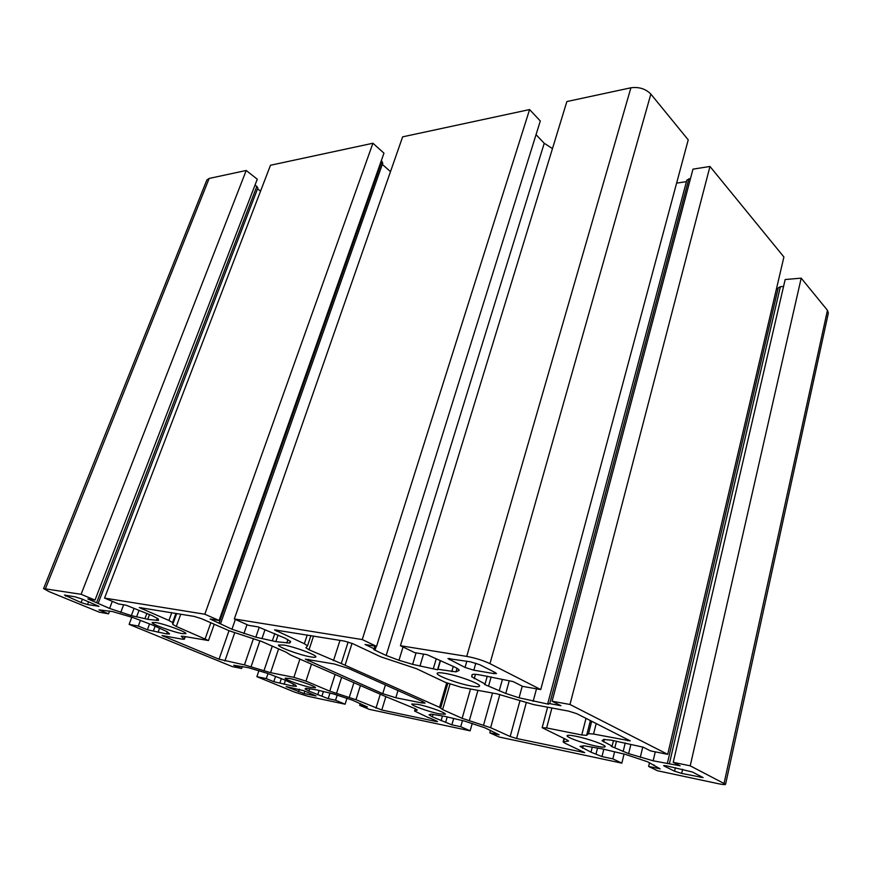 <?xml version="1.0" encoding="UTF-8"?>
<svg xmlns="http://www.w3.org/2000/svg" width="872" height="872" viewBox="0 0 872 872"><rect width="100%" height="100%" fill="white"/><g stroke="black" fill="none" stroke-linecap="round" stroke-linejoin="round"><path stroke-width="1.31" d="M155.739 622.543L152.186 622.521C150.932 623.949 173.005 632.069 182.172 633.595L185.921 633.65C187.36 632.309 164.863 623.992 155.739 622.543M289.351 678.427L285.122 678.187C284.141 679.31 302.192 685.774 311.053 687.507L315.468 687.79C316.569 686.722 298.191 680.116 289.351 678.427M283.662 645.008L278.517 644.997C277.198 646.752 299.478 655.003 310.41 656.845C313.757 657.444 315.566 657.466 315.828 656.91C317.343 655.232 294.551 646.773 283.662 645.008M417.699 704.325L411.78 703.987C410.788 705.317 428.893 711.814 439.183 713.841L445.341 714.233C446.464 712.947 427.967 706.309 417.699 704.325M444.982 673.348C440.142 672.53 437.537 672.519 437.177 673.337C435.826 675.506 458.182 683.779 471.349 686.035C476.406 686.929 479.131 686.951 479.546 686.101C481.093 684.019 458.127 675.506 444.982 673.348M575.64 736.197C570.288 735.151 567.432 734.987 567.072 735.696C566.092 737.276 584.207 743.729 596.252 746.116C601.778 747.228 604.743 747.413 605.157 746.694C606.269 745.157 587.684 738.529 575.64 736.197M460.721 726.703L451.86 724.828L432.316 716.849L429.068 714.8L431.117 714.168L444.927 716.381L464.569 721.09L485.072 727.858L499.166 734.834L489.813 732.851L499.166 737.025L621.834 763.142L612.853 758.869L601.985 756.569L590.987 752.187L580.043 746.399L583.946 745.789L601.756 748.765L625.3 754.345L647.656 761.79L660.169 768.875L648.626 766.433L657.466 770.739L718.277 783.688C722.801 784.626 725.232 784.833 725.569 784.299L690.221 765.834L673.239 762.335L680.116 765.801L653.15 760.798L628.636 753.626L611.25 746.345L612.122 746.116L602.051 740.753L603.729 739.445L611.566 740.219L643.198 747.184L650.534 750.89L667.712 754.345L569.972 704.478L552.096 701.23L560.958 705.699L549.709 703.639L547.758 703.606L548.543 704.227L519.069 697.807L505.76 693.447L484.505 684.444L485.072 683.986L471.708 676.77L472.046 674.688C472.798 674.089 475.295 674.143 479.535 674.852L513.139 681.577L522.699 686.395L540.738 689.567L489.955 663.647C483.055 660.409 475.305 657.989 466.738 656.398L400.433 645.716L414.691 652.648L427.084 654.687L454.879 667.156C457.865 668.639 459.282 669.729 459.141 670.426L455.991 671.865L437.951 669.26L437.537 669.772L412.62 664.355L398.973 660.289L386.165 655.472L373.772 649.618L375.222 649.596L374.077 648.757L365.041 644.484L376.541 646.381L362.24 639.568L234.317 618.967L248.629 625.344L258.177 626.913L285.427 638.348L290.703 641.672L289.678 643.056L276.13 641.672L255.823 637.192L231.952 629.246L210.141 619.022L219.09 620.493L204.822 614.226L104.553 598.072L118.548 603.958L126.135 605.212L152.404 615.73L158.257 618.891L158.508 620.395L148.316 619.436L131.356 615.621L109.61 608.449L87.843 598.911L95.004 600.089L81.096 594.301L43.6 588.6L48.93 591.565L99.386 612.209L108.531 613.812L98.95 609.877L112.532 611.555L133.089 617.594L153.069 625.268L167.348 631.818L169.615 633.955L166.563 633.9L147.39 629.78L138.321 626.052L129.111 624.374L232.29 666.6L241.642 668.486L233.74 665.238L248.248 667.658L267.137 673.239L284.076 679.702L295.336 684.945L296.415 686.329L292.807 686.079L273.797 681.697L266.276 678.601L256.902 676.683L294.627 692.117L308.143 696.336L345.116 704.205L335.557 700.227L328.188 698.668L308.873 691.093L305.069 688.967L305.963 688.259L316.863 689.937L333.562 693.97L352.495 700.194L367.417 706.963L359.678 705.328L369.227 709.339L470.139 730.834L460.721 726.703L462.498 720.49M470.139 730.834L472.243 723.389M451.86 724.828L453.669 718.528M441.09 720.697L442.398 716.195M489.813 732.851L490.522 730.311M621.834 763.142L624.069 753.986M612.853 758.869L614.597 751.795M601.985 756.569L603.773 749.397M590.987 752.187L592.252 747.173M648.626 766.433L649.52 762.706M725.569 784.299L828.346 313.124L827.452 310.29L801.194 278.157L785.171 279.52L673.239 762.335M690.221 765.834L801.194 278.157M783.557 286.452L780.364 286.714L778.238 287.836L667.342 763.447M778.009 288.839L776.429 288.97M640.277 757.419L642.751 747.097M614.913 747.489L616.471 741.189M612.122 746.116L613.485 740.601M667.712 754.345L783.906 256.978L709.972 166.465L692.978 169.146L552.096 701.23M569.972 704.478L709.972 166.465M690.504 178.488L686.842 180.068L547.758 703.606M686.428 181.649L676.618 183.12M519.069 697.807L522.241 686.177M488.658 685.741L491.154 676.857M485.072 683.986L487.263 676.192M540.738 689.567L688.226 139.847L650.85 94.089C645.629 88.813 638.969 86.71 630.903 87.789L566.865 101.555L400.433 645.716M437.951 669.26L440.491 660.66M437.537 669.772L440.251 660.595M433.384 668.464L436.153 659.134M398.973 660.289L403.038 646.98M552.477 148.6L544.237 143.27L536.04 134.669M376.541 646.381L540.302 120.99L529.587 109.567L402.646 136.85L234.317 618.967M362.24 639.568L529.587 109.567M276.021 641.149L278.07 635.045M272.445 640.528L274.8 633.573M243.888 633.617L247.005 624.625M390.503 171.642L382.307 164.372M220.518 623.818L382.775 163.053L381.315 160.677M219.09 620.493L383.963 153.156L372.922 143.248L270.484 165.255L104.553 598.072M204.822 614.226L372.922 143.248M147.88 618.902L149.515 614.509M145.025 618.401L146.877 613.398M120.75 612.438L123.639 604.797M260.543 191.186L257.545 188.843M98.144 603.424L257.872 187.971L255.115 184.853M95.004 600.089L257.284 179.218L246.22 170.476L209.16 178.444L206.849 180.014L43.6 588.6M81.096 594.301L246.22 170.476M108.531 613.812L109.589 611.054M158.028 632.32L159.522 628.265M147.39 629.78L149.494 624.101M138.321 626.052L140.447 620.341M129.111 624.374L131.814 617.18M241.642 668.486L242.329 666.47M284.108 684.269L285.351 680.531M273.797 681.697L275.552 676.465M266.276 678.601L267.987 673.522M256.902 676.683L258.962 670.601M345.116 704.205L347.023 698.134M335.557 700.227L337.192 695.071M328.188 698.668L329.998 692.989M317.746 694.777L319.087 690.635M359.678 705.328L360.256 703.475M428.937 717.896L414.56 711.018L417.307 710.026L415.192 708.696L385.337 696.434L290.54 654.992L285.983 652.125L261.567 641.443L229.412 630.838L201.487 618.684L194.14 616.395L139.291 607.555L168.928 620.45L172.58 622.553L172.743 624.396L176.308 626.445L208.484 640.549L183.218 636.277L181.223 636.233L184.363 639.241L182.39 639.187L162.039 635.546L219.046 659.21L244.443 664.9L270.603 672.683L293.886 677.348L305.963 681.119L329.769 691.158L355.972 699.715L381.783 710.004L435.924 721.449L437.493 721.58L436.512 720.97L428.991 717.7M341.268 663.559L439.564 707.323L442.595 709.59L462.138 718.332L490.62 727.695L510.185 736.513L516.584 738.508L584.698 752.623L564.784 743.108L563.127 741.919L568.522 741.047L566.844 739.838L542.155 727.695L546.635 727.946L581.777 734.976L586.638 735.336L588.535 733.679L593.538 734.039L630.26 740.895L576.752 713.667L568.468 711.083L533.773 704.62L497.073 693.872L461.081 687.267L445.341 682.351L416.489 668.693L380.835 656.845L352.833 643.71L344.527 641.116L274.538 629.889L304.35 643.71L307.543 645.836L305.909 647.733L309.026 649.793L341.268 663.559L348.146 641.988M421.688 702.93L425.067 703.105L422.844 701.655L348.571 668.464L334.238 663.984L305.331 659.156L382.743 693.676L395.812 697.753L421.688 702.93L422.157 701.35M64.463 595.075L81.107 602.552L87.527 604.558L99.016 606.356L81.608 598.868L75.025 596.808L64.463 595.075M493.912 673.598L496.473 673.555L495.198 672.53L479.622 664.671L470.52 661.826L447.957 658.567L465.038 667.44L473.823 670.187L493.912 673.598L494.337 672.094M666.361 765.812L663.668 765.616L664.344 766.139L674.579 771.208L681.686 773.42L703.105 777.584L692.39 772.003L666.361 765.812M303.75 690.689L286.125 686.58L303.979 693.545L316.067 695.954L303.75 690.689M445.701 722.136L447.162 717.078M432.316 716.849L433.057 714.288M596.088 753.779L597.473 748.252M582.605 748.231L583.215 745.854M724.12 783.132L827.452 310.29M669.413 763.589L780.364 286.714M653.15 760.798L655.275 751.838M628.636 753.626L630.816 744.655M623.142 751.511L625.246 742.944M603.697 741.996L604.351 739.347M549.709 703.639L688.913 178.727M533.13 701.382L536.509 688.826M505.76 693.447L509.226 680.901M499.209 690.897L502.327 679.713M474.226 678.678L475.469 674.329M471.708 676.77L472.352 674.503M489.955 663.647L650.85 94.089M466.738 656.398L630.903 87.789M455.991 671.865L457.026 668.301M451.751 671.658L453.287 666.372M419.944 666.132L423.552 654.109M412.62 664.355L416.075 652.877M386.165 655.472L544.237 143.27M374.077 648.757L374.906 646.108M289.678 643.056L290.332 641.105M286.768 643.013L287.934 639.558M261.938 638.707L264.925 629.944M255.823 637.192L259.191 627.371M231.952 629.246L235.375 619.436M219.155 622.968L381.936 161.244M156.502 620.395L157.331 618.139M136.577 616.94L139.051 610.313M131.356 615.621L134.016 608.525M109.61 608.449L112.314 601.342M96.639 602.563L256.891 186.248M45.486 588.567L209.16 178.444M166.563 633.9L167.326 631.797M153.407 630.881L155.053 626.412M292.807 686.079L293.515 683.931M279.901 682.961L281.275 678.83M321.953 696.085L323.392 691.594M308.873 691.093L309.625 688.749M414.701 710.909L415.345 708.762M435.924 721.449L436.12 720.795M381.783 710.004L385.871 696.652M375.985 708.195L380.268 694.221M355.972 699.715L360.409 685.534M349.291 697.371L353.912 682.7M336.494 693.513L341.628 677.326M329.769 691.158L335.099 674.47M305.963 681.119L311.5 664.159M293.886 677.348L299.903 659.09M270.603 672.683L278.593 648.888M263.933 670.862L272.271 646.13M251.082 666.709L259.932 640.757M244.443 664.9L253.49 638.533M224.867 661.02L234.666 632.843M219.046 659.21L229.02 630.663M163.696 636.473L163.958 635.753M184.177 638.947L185.028 636.604M205.214 638.631L210.839 622.75M176.308 626.445L180.755 614.193M172.743 624.396L176.7 613.528M172.58 622.553L175.915 613.398M168.928 620.45L171.751 612.711M141.264 608.721L141.624 607.751M345.159 664.976L352.026 643.362M333.453 660.725L339.993 640.375M309.026 649.793L313.549 636.026M304.35 643.71L307.227 634.98M276.282 631.056L276.653 629.955M627.491 740.764L627.818 739.434M593.538 734.039L596.208 723.488M588.535 733.679L591.696 721.209M586.638 735.336L590.399 720.555M581.777 734.976L586.017 718.343M546.635 727.946L551.911 707.999M568.075 741.244L568.239 740.622M563.563 741.734L564.358 738.66M582.485 752.449L582.725 751.511M516.584 738.508L526.263 702.767M510.185 736.513L519.952 700.728M490.62 727.695L499.863 694.461M483.546 725.166L492.527 693.033M469.267 720.882L477.932 690.352M462.138 718.332L470.509 689M442.595 709.59L449.974 684.204M439.564 707.323L446.671 682.939M395.812 697.753L397.992 690.548M382.743 693.676L385.424 684.934M308.252 661.009L308.808 659.319M65.749 596.241L66.098 595.336M87.527 604.558L88.617 601.756M81.107 602.552L82.415 599.195M473.823 670.187L475.829 663.178M465.038 667.44L466.836 661.227M449.363 659.668L449.723 658.425M664.344 766.139L664.486 765.507M700.26 777.355L700.543 776.113M681.686 773.42L682.656 769.213M674.579 771.208L675.397 767.698M303.979 693.545L304.775 691.104M298.507 691.845L299.358 689.229M653.913 765.671L654.076 764.951M375.222 649.596L376.235 646.326M414.56 711.018L415.246 708.718M184.363 639.241L185.289 636.647M208.484 640.549L214.25 624.243M307.543 645.836L310.912 635.59M542.155 727.695L547.594 707.192M563.127 741.919L564.021 738.497M440.633 708.031L447.816 683.397"/></g></svg>
